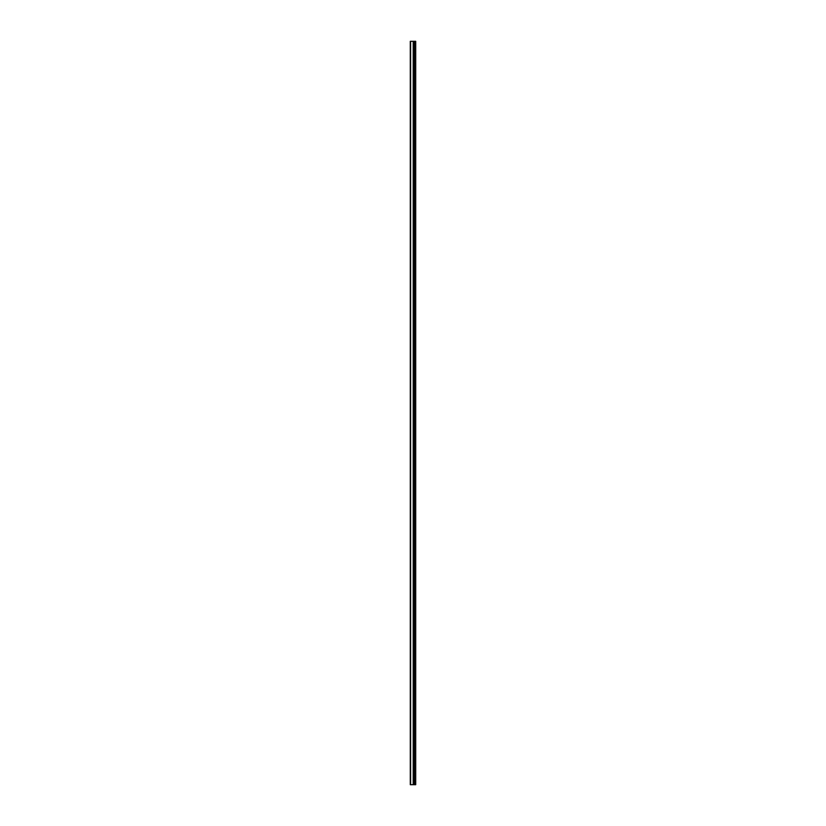 <?xml version="1.0" encoding="UTF-8"?>
<svg xmlns="http://www.w3.org/2000/svg" width="826" height="826" viewBox="0 0 826 826"><rect width="100%" height="100%" fill="white"/><g stroke="black" fill="none" stroke-linecap="round" stroke-linejoin="round"><path stroke-width="1.24" d="M410.285 784.7L413.31 784.7L413.31 41.3L410.285 41.3L410.285 784.7M413.31 784.7L415.715 784.7L415.715 41.3L413.31 41.3M415.302 784.7L415.302 41.3M414.363 784.7L414.363 41.3M413.65 784.7L413.65 41.3M410.615 784.7L410.615 41.3M413.599 42.973L413.599 783.027M413.599 778.02L413.599 766.322M413.599 761.314L413.599 749.616M413.599 744.608L413.599 732.91M413.599 727.902L413.599 716.204M413.599 711.196L413.599 699.498M413.599 694.49L413.599 682.792M413.599 677.785L413.599 666.086M413.599 661.079L413.599 649.381M413.599 644.373L413.599 632.675M413.599 627.667L413.599 615.969M413.599 610.961L413.599 599.263M413.599 594.255L413.599 582.557M413.599 577.55L413.599 565.851M413.599 560.844L413.599 549.156M413.599 544.138L413.599 532.45M413.599 527.432L413.599 515.744M413.599 510.726L413.599 499.038M413.599 494.02L413.599 482.332M413.599 477.314L413.599 465.627M413.599 460.609L413.599 448.921M413.599 443.903L413.599 432.215M413.599 427.197L413.599 415.509M413.599 410.491L413.599 398.803M413.599 393.785L413.599 382.097M413.599 377.079L413.599 365.391M413.599 360.373L413.599 348.686M413.599 343.668L413.599 331.98M413.599 326.962L413.599 315.274M413.599 310.256L413.599 298.568M413.599 293.55L413.599 281.862M413.599 276.844L413.599 265.156M413.599 260.149L413.599 248.45M413.599 243.443L413.599 231.745M413.599 226.737L413.599 215.039M413.599 210.031L413.599 198.333M413.599 193.325L413.599 181.627M413.599 176.619L413.599 164.921M413.599 159.914L413.599 148.215M413.599 143.208L413.599 131.51M413.599 126.502L413.599 114.804M413.599 109.796L413.599 98.098M413.599 93.09L413.599 81.392M413.599 76.384L413.599 64.686M413.599 59.678L413.599 47.98M414.807 784.7L414.807 41.3M414.704 784.7L414.704 41.3M414.415 784.7L414.415 41.3M413.207 784.7L413.207 41.3"/></g></svg>
